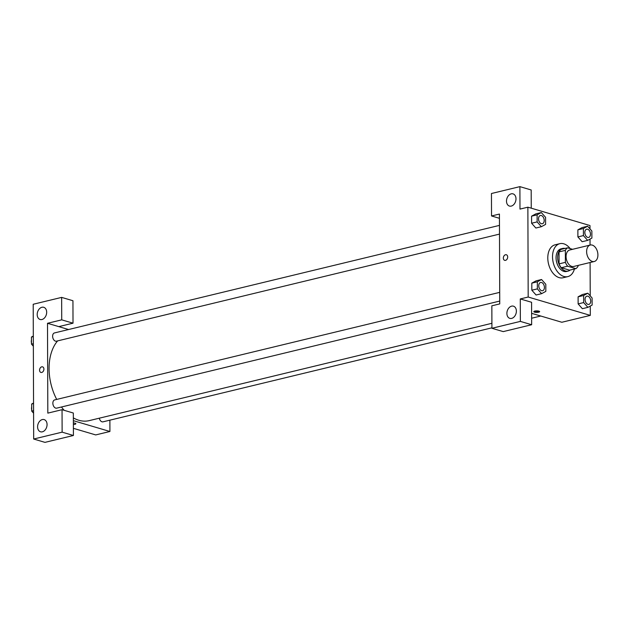 <?xml version="1.0" encoding="UTF-8"?>
<svg xmlns="http://www.w3.org/2000/svg" width="629" height="629" viewBox="0 0 629 629"><rect width="100%" height="100%" fill="white"/><g stroke="black" fill="none" stroke-linecap="round" stroke-linejoin="round"><path stroke-width="0.94" d="M592.298 261.436A8.476 5.433 -103.6 0 1 586.715 253.07A8.476 5.433 -103.6 0 1 590.277 245.027A8.476 5.433 -103.6 0 1 597.55 251.993A8.476 5.433 -103.6 0 1 594.256 261.507A8.476 5.433 -103.6 0 1 592.298 261.436M594.256 261.507L573.719 266.468A8.476 5.433 -103.6 0 1 571.753 266.397A8.476 5.433 -103.6 0 1 566.171 258.032A8.476 5.433 -103.6 0 1 569.732 249.996L590.277 245.027M575.897 268.646L569.575 270.171L561.296 267.726L567.617 266.193L575.897 268.646A11.385 7.296 -103.6 0 0 578.098 266.098L578.098 265.414M572.579 249.304L567.555 247.818A11.385 7.296 -103.6 0 0 565.353 250.366L565.392 262.348A11.385 7.296 -103.6 0 0 567.617 266.193M565.353 250.366L559.032 251.891L559.071 263.873L565.392 262.348M561.296 267.726A11.385 7.296 -103.6 0 1 559.071 263.873M559.032 251.891A11.385 7.296 -103.6 0 1 561.233 249.343L567.555 247.818M565.007 248.431A11.652 7.477 76.4 0 0 562.664 248.431A11.652 7.477 76.4 0 0 557.64 257.465A11.652 7.477 76.4 0 0 568.144 271.083A11.652 7.477 76.4 0 0 570.22 270.014M568.144 271.083L566.564 271.469A11.652 7.477 -103.6 0 1 563.867 271.374A11.652 7.477 -103.6 0 1 556.06 257.843A11.652 7.477 -103.6 0 1 561.084 248.817L562.664 248.431M574.419 269A16.952 10.874 -103.6 0 1 567.806 276.618A16.952 10.874 -103.6 0 1 563.883 276.477A16.952 10.874 -103.6 0 1 552.718 259.746A16.952 10.874 -103.6 0 1 559.841 243.667A16.952 10.874 -103.6 0 1 570.196 248.604M567.806 276.618L563.065 277.766A16.952 10.874 -103.6 0 1 559.142 277.625A16.952 10.874 -103.6 0 1 547.977 260.886A16.952 10.874 -103.6 0 1 555.1 244.815L559.841 243.667M541.561 279.52L536.026 280.856L531.804 283.144L531.827 290.213L536.073 295.009L541.608 293.664L545.83 291.384L545.807 284.308L541.561 279.52L537.339 281.808L537.363 288.876L541.608 293.664M587.856 293.208L582.32 294.545L578.098 296.825L578.13 303.901L582.368 308.697L587.903 307.353L592.125 305.065L592.101 297.997L587.856 293.208L583.633 295.488L583.657 302.565L587.903 307.353M541.325 212.547L537.103 214.835L537.127 221.903L541.372 226.692L545.595 224.411L545.571 217.335L541.325 212.547L535.798 213.884L531.576 216.172L531.599 223.24L531.576 216.172L535.79 213.876M589.986 228.909L589.978 225.544L527.873 207.185L528.187 297.03L590.293 315.388L590.261 306.079M590.222 295.882L590.104 262.505M590.049 245.082L590.026 239.106M587.62 226.236L582.092 227.572L577.87 229.852L577.894 236.929L582.132 241.725L587.667 240.38L591.889 238.092L591.865 231.024L587.62 226.236L583.398 228.516L583.421 235.592L587.667 240.38M531.253 208.183L531.191 189.974L519.9 186.632L519.979 209.095L527.873 207.185M511.267 206.092A6.353 4.576 -73.5 0 0 515.898 200.046A6.353 4.576 -73.5 0 0 513.044 193.874A6.353 4.576 -73.5 0 0 506.856 198.67A6.353 4.576 -73.5 0 0 509.443 206.06A6.353 4.576 -73.5 0 0 511.267 206.092M499.45 218.31L491.532 215.967L491.453 193.512L519.9 186.632M528.187 297.03L520.285 298.94L531.576 302.274L531.654 324.737L503.216 331.609L491.925 328.275L491.847 305.812L499.748 303.901L499.434 214.064L491.532 215.967M531.615 313.321L561.846 322.26L590.293 315.388M534.784 311.08A2.917 0.778 -0.2 0 1 537.913 310.938A2.917 0.778 -0.2 0 1 539.635 311.638A2.917 0.778 -0.2 0 1 536.726 312.424A2.917 0.778 -0.2 0 1 533.809 311.662A2.917 0.778 -0.2 0 1 534.784 311.08M534.54 311.143A2.917 0.778 179.8 0 0 538.904 311.127M511.66 318.392A6.353 4.576 -73.5 0 0 516.291 312.346A6.353 4.576 -73.5 0 0 513.437 306.174A6.353 4.576 -73.5 0 0 507.249 310.97A6.353 4.576 -73.5 0 0 509.836 318.36A6.353 4.576 -73.5 0 0 511.66 318.392M520.285 298.94L520.364 321.395L491.925 328.275M531.654 324.737L520.364 321.395M506.345 254.753A2.917 2.099 -73.5 0 0 503.342 258.079A2.917 2.099 106.5 0 1 506.337 254.753A2.917 2.099 106.5 0 1 507.524 258.142A2.917 2.099 106.5 0 1 504.686 260.343A2.917 2.099 106.5 0 1 503.342 258.071A2.917 2.099 -73.5 0 0 504.686 260.343M491.909 323.298L89.169 420.636A44.494 28.533 -103.6 0 1 78.861 420.266A44.494 28.533 -103.6 0 1 73.349 417.892M64.189 410.328A44.494 28.533 -103.6 0 1 61.461 406.994M56.712 399.423A44.494 28.533 -103.6 0 1 57.632 340.887M99.296 418.191A4.238 2.72 76.4 0 0 101.992 421.8A4.238 2.72 76.4 0 0 102.975 421.839L491.925 327.827M499.505 234.098L56.445 341.177A4.238 2.72 -103.6 0 1 55.462 341.146A4.238 2.72 -103.6 0 1 52.671 336.955A4.238 2.72 -103.6 0 1 54.456 332.938L499.473 225.386M499.733 301.071L56.681 408.15A4.238 2.72 -103.6 0 1 55.698 408.111A4.238 2.72 -103.6 0 1 52.907 403.928A4.238 2.72 -103.6 0 1 54.684 399.91L499.709 292.359M47.82 413.127L47.505 323.29L61.728 319.846L61.65 297.391L33.203 304.263L33.675 439.026L62.122 432.154L62.043 409.691L47.82 413.127M73.357 420.675L109.918 431.486L109.878 420.164M68.592 329.525L47.505 323.29M41.75 372.447A2.917 2.099 106.5 0 1 40.909 372.431A2.917 2.099 106.5 0 1 39.729 369.042A2.917 2.099 106.5 0 1 42.56 366.849A2.917 2.099 106.5 0 1 43.873 369.679A2.917 2.099 106.5 0 1 41.75 372.447M41.954 319.516A6.353 4.576 106.5 0 1 40.13 319.493A6.353 4.576 106.5 0 1 37.551 312.094A6.353 4.576 106.5 0 1 43.739 307.298A6.353 4.576 106.5 0 1 46.585 313.47A6.353 4.576 106.5 0 1 41.954 319.516M42.347 431.824A6.353 4.576 106.5 0 1 40.523 431.793A6.353 4.576 106.5 0 1 37.944 424.402A6.353 4.576 106.5 0 1 44.132 419.598A6.353 4.576 106.5 0 1 46.978 425.77A6.353 4.576 106.5 0 1 42.347 431.824M42.568 366.849A2.917 2.099 -73.5 0 0 39.729 369.05A2.917 2.099 -73.5 0 0 40.909 372.431M62.043 409.691L73.334 413.033L73.412 435.488L44.966 442.368L33.675 439.026M73.412 435.488L62.122 432.154M58.796 326.624L73.019 323.188L72.94 300.725L61.65 297.391M73.019 323.188L61.728 319.846M73.389 428.325L95.702 434.922L109.918 431.486M73.365 422.971A2.917 0.778 -0.2 0 1 75.857 423.734A2.917 0.778 -0.2 0 1 73.373 424.504A2.917 0.778 179.8 0 0 75.857 423.726M33.549 403.008L31.686 404.015L31.709 411.091L33.589 413.206M31.686 404.015L33.549 403.566M31.709 411.091L33.573 410.635M31.702 409.809A4.238 2.72 -103.6 0 1 31.694 407.002M33.313 336.035L31.45 337.042L31.474 344.118L33.353 346.233M31.45 337.042L33.321 336.594M31.474 344.118L33.345 343.662M31.474 342.836A4.238 2.72 -103.6 0 1 31.458 340.03M588.886 304.397L588.87 304.397A4.238 2.72 -103.6 0 1 588.87 304.397A4.238 2.72 -103.6 0 1 587.895 304.365A4.238 2.72 -103.6 0 1 585.104 300.182A4.238 2.72 -103.6 0 1 586.881 296.157A4.238 2.72 -103.6 0 1 586.888 296.157A4.238 2.72 -103.6 0 1 590.529 299.64A4.238 2.72 -103.6 0 1 588.886 304.397A4.238 2.72 -103.6 0 1 587.903 304.357A4.238 2.72 -103.6 0 1 585.112 300.175A4.238 2.72 -103.6 0 1 586.896 296.157L586.896 296.157M583.657 302.565L578.13 303.901L578.098 296.825L583.633 295.488M578.13 303.901L582.375 308.69M587.659 237.392A4.238 2.72 -103.6 0 1 584.868 233.21A4.238 2.72 -103.6 0 1 586.653 229.192A4.238 2.72 -103.6 0 1 586.653 229.184A4.238 2.72 -103.6 0 1 590.301 232.667A4.238 2.72 -103.6 0 1 588.65 237.424A4.238 2.72 -103.6 0 1 588.642 237.424A4.238 2.72 -103.6 0 1 587.659 237.392M583.421 235.592L577.894 236.929L577.87 229.852L583.398 228.516M577.894 236.929L582.139 241.717M588.642 237.424L588.65 237.424A4.238 2.72 -103.6 0 1 587.675 237.385A4.238 2.72 -103.6 0 1 584.884 233.202A4.238 2.72 -103.6 0 1 586.66 229.184L586.66 229.184M542.575 290.716L542.591 290.708A4.238 2.72 -103.6 0 1 541.608 290.677A4.238 2.72 -103.6 0 1 538.809 286.494A4.238 2.72 -103.6 0 1 540.586 282.476A4.238 2.72 -103.6 0 1 540.594 282.476A4.238 2.72 -103.6 0 1 544.234 285.951A4.238 2.72 -103.6 0 1 542.591 290.708A4.238 2.72 -103.6 0 1 542.575 290.716A4.238 2.72 -103.6 0 1 541.6 290.677A4.238 2.72 -103.6 0 1 538.817 286.494A4.238 2.72 -103.6 0 1 540.602 282.468L540.602 282.468M537.363 288.876L531.827 290.213L531.804 283.144L537.339 281.808M531.827 290.213L536.081 295.001M542.347 223.743L542.355 223.735A4.238 2.72 -103.6 0 1 541.38 223.704A4.238 2.72 -103.6 0 1 538.573 219.521A4.238 2.72 -103.6 0 1 540.358 215.503L540.358 215.503A4.238 2.72 -103.6 0 1 544.006 218.978A4.238 2.72 -103.6 0 1 542.355 223.735A4.238 2.72 -103.6 0 1 542.347 223.743A4.238 2.72 -103.6 0 1 541.365 223.704A4.238 2.72 -103.6 0 1 538.589 219.521A4.238 2.72 -103.6 0 1 540.366 215.495L540.366 215.495M531.576 216.172L537.103 214.835M541.372 226.692L535.845 228.028L531.599 223.24L537.127 221.903M531.623 313.698L532.315 313.533M540.759 316.025L531.639 318.235"/></g></svg>
